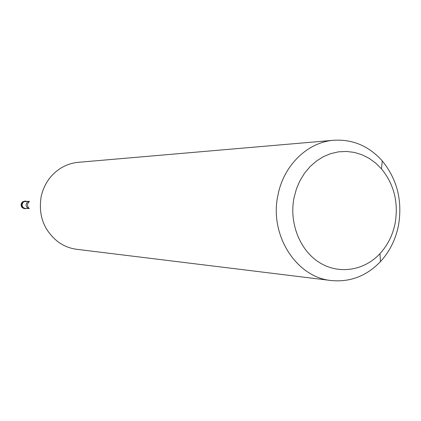 <?xml version="1.0" encoding="UTF-8"?>
<svg xmlns="http://www.w3.org/2000/svg" width="421" height="421" viewBox="0 0 421 421"><rect width="100%" height="100%" fill="white"/><g stroke="black" fill="none" stroke-linecap="round" stroke-linejoin="round"><path stroke-width="0.63" d="M26.655 208.437L25.334 208.653C22.802 208.232 21.65 206.7 21.871 204.053L22.655 202.422L23.76 201.512L25.113 201.106L26.781 201.354C24.355 200.712 22.718 201.612 21.871 204.053C21.829 207.427 23.423 208.89 26.655 208.437M29.254 201.375L24.244 201.596L22.908 202.585L22.176 204.106C21.971 206.579 23.044 208.011 25.413 208.406L29.128 208.506M333.806 140.267L78.417 162.306C71.712 162.911 65.481 165.09 59.729 168.842C50.115 175.404 43.942 184.566 41.216 196.328C38.09 215.341 43.821 230.603 58.408 242.112C64.024 246.069 70.17 248.474 76.848 249.316L331.28 280.539C296.247 277.402 269.066 234.839 277.965 195.091C283.633 165.269 307.656 142.119 333.806 140.267C352.772 139.151 368.933 146.045 382.284 160.943C397.192 179.325 402.597 200.801 398.498 225.361C395.682 239.449 389.672 251.537 380.468 261.615C366.591 276.029 350.193 282.333 331.28 280.539M395.161 223.141C392.777 235.023 387.709 245.206 379.952 253.679C364.054 270.829 338.642 274.766 319.192 262.394C299.726 250.111 288.974 222.783 294.037 197.702L296.416 188.955L299.941 180.73L304.525 173.231L310.051 166.627L316.382 161.075L323.36 156.696L330.822 153.597L338.584 151.828L346.467 151.434L354.282 152.402L361.86 154.702L369.017 158.28L375.606 163.032L381.479 168.858C394.056 184.324 398.619 202.417 395.161 223.141M25.47 201.091L22.839 201.691L21.824 202.706L21.261 204.043C21.034 206.685 22.187 208.216 24.713 208.637L25.334 208.653M29.107 208.49C26.907 207.942 25.928 206.506 26.16 204.174L27.26 202.259L29.233 201.391M29.428 201.254L27.554 204.027L27.46 204.769L27.897 206.948L29.296 208.632M24.85 201.085L22.466 201.912L21.134 204.053M21.129 204.09C20.924 206.706 22.124 208.221 24.713 208.637M379.952 253.679L380.468 261.615M381.479 168.858L382.284 160.943"/></g></svg>
